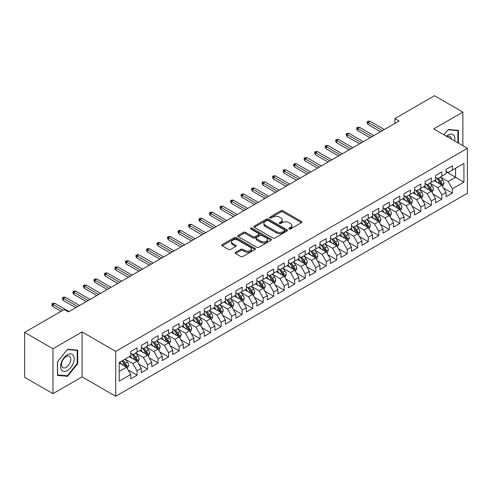<?xml version="1.0" encoding="UTF-8"?>
<svg xmlns="http://www.w3.org/2000/svg" width="492" height="492" viewBox="0 0 492 492"><rect width="100%" height="100%" fill="white"/><g stroke="black" fill="none" stroke-linecap="round" stroke-linejoin="round"><path stroke-width="0.74" d="M289.068 228.995A1.021 0.59 0 0 0 290.514 228.995L301.473 222.667A1.458 0.843 0 0 0 301.904 222.07A1.458 0.843 0 0 0 301.473 221.474L282.906 210.754A1.458 0.843 0 0 0 280.84 210.754L269.88 217.083A1.021 0.59 0 0 0 269.579 217.501A1.021 0.59 0 0 0 269.88 217.919A1.021 0.59 0 0 0 271.326 217.919L272.746 217.101A4.668 2.694 0 0 1 279.345 217.101L280.895 217.993A4.668 2.694 0 0 1 282.26 219.899A4.668 2.694 0 0 1 280.895 221.806L279.474 222.624A1.021 0.59 0 0 0 279.173 223.042A1.021 0.59 0 0 0 279.474 223.454A1.021 0.59 0 0 0 280.92 223.454L282.34 222.636A4.668 2.694 0 0 1 288.939 222.636L290.489 223.534A4.668 2.694 0 0 1 291.854 225.441A4.668 2.694 0 0 1 290.489 227.341L289.068 228.165A1.021 0.59 0 0 0 288.773 228.577A1.021 0.59 0 0 0 289.068 228.995L289.068 228.165M235.551 252.328A1.458 0.843 0 0 0 235.127 252.925A1.458 0.843 0 0 0 235.551 253.521L240.76 256.529A1.458 0.843 0 0 0 242.827 256.529L254.997 249.499A1.458 0.843 0 0 0 255.428 248.903A1.458 0.843 0 0 0 254.997 248.312L236.431 237.587A1.458 0.843 0 0 0 234.364 237.587L222.193 244.616A1.458 0.843 0 0 0 221.763 245.213A1.458 0.843 0 0 0 222.193 245.809L228.485 249.444A1.458 0.843 0 0 0 230.551 249.444L235.76 246.43A1.458 0.843 0 0 0 236.185 245.84A1.458 0.843 0 0 0 235.76 245.244L232.636 243.442A3.905 2.251 0 0 1 231.492 241.849A3.905 2.251 0 0 1 233.903 239.764A3.905 2.251 0 0 1 238.159 240.256L250.385 247.31A3.905 2.251 0 0 1 251.523 248.903A3.905 2.251 0 0 1 249.118 250.988A3.905 2.251 0 0 1 244.862 250.496L242.827 249.321A1.458 0.843 0 0 0 240.76 249.321L235.551 252.328L235.551 253.521M52.976 348.76L52.976 393.668L82.09 376.86L82.09 331.952L52.976 348.76L24.6 332.377L64.224 309.505L68.431 311.928L399.086 121.026L394.879 118.603L394.879 123.455M82.09 331.952L115.725 351.374L467.4 148.332L467.4 193.239L115.725 396.275L115.725 351.374M462.88 145.724L462.88 112.108L433.766 128.916L467.4 148.332M462.88 112.108L434.504 95.725L394.879 118.603M272.845 238.005A1.458 0.843 0 0 0 274.911 238.005L287.082 230.976A1.458 0.843 0 0 0 287.512 230.379A1.458 0.843 0 0 0 287.082 229.789L268.515 219.063A1.458 0.843 0 0 0 266.449 219.063L254.278 226.092A1.458 0.843 0 0 0 253.847 226.689A1.458 0.843 0 0 0 254.278 227.286L272.845 238.005M251.123 229.217A1.021 0.59 0 0 1 252.162 229.364L271.024 240.25L258.866 247.267A1.458 0.843 0 0 1 256.806 247.267L238.233 236.547L238.233 235.354A1.458 0.843 0 0 0 237.808 235.951A1.458 0.843 0 0 0 238.233 236.547M238.233 235.354L243.442 232.347A1.458 0.843 0 0 1 245.508 232.347L253.036 236.695A1.458 0.843 0 0 0 255.102 236.695L258.558 234.702A1.458 0.843 0 0 0 258.983 234.106A1.458 0.843 0 0 0 258.558 233.509L250.717 228.983A1.021 0.59 0 0 1 250.416 228.565A1.021 0.59 0 0 1 251.049 228.017A1.021 0.59 0 0 1 252.162 228.147L271.043 239.05A1.458 0.843 0 0 1 271.467 239.641A1.458 0.843 0 0 1 271.043 240.237L271.043 239.05M446.066 171.819L455.524 177.28L455.524 168.301L463.931 163.442L452.369 170.121L452.369 165.81L446.066 169.451L446.066 173.762L441.859 176.185L441.859 171.88L435.555 175.521L435.555 179.826L431.349 182.255L431.349 177.944L425.045 181.585L425.045 185.896L420.838 188.325L420.838 184.014L414.535 187.655L414.535 191.966L410.328 194.389L410.328 190.084L404.024 193.725L404.024 198.03L399.818 200.459L399.818 196.148L393.514 199.789L393.514 204.1L389.307 206.529L389.307 202.218L383.004 205.859L383.004 210.17L378.797 212.593L378.797 208.288L372.493 211.929L372.493 216.234L368.287 218.663L368.287 214.352L361.983 217.993L361.983 222.304L357.776 224.733L357.776 220.422L351.472 224.063L351.472 228.374L347.266 230.797L347.266 226.492L340.962 230.133L340.962 234.438L336.756 236.867L336.756 232.556L330.452 236.197L330.452 240.508L326.245 242.937L326.245 238.626L319.941 242.267L319.941 246.578L315.735 249.001L315.735 244.696L309.431 248.337L309.431 252.642L305.224 255.071L305.224 250.766L298.921 254.407L298.921 258.712L294.714 261.141L294.714 256.83L288.41 260.471L288.41 264.782L284.204 267.205L284.204 262.9L277.9 266.541L277.9 270.846L273.693 273.275L273.693 268.97L267.39 272.611L267.39 276.916L263.183 279.345L263.183 275.034L256.879 278.675L256.879 282.986L252.673 285.409L252.673 281.104L246.369 284.745L246.369 289.05L242.162 291.479L242.162 287.174L235.859 290.815L235.859 295.12L231.652 297.549L231.652 293.238L225.348 296.879L225.348 301.19L221.142 303.619L221.142 299.308L214.838 302.949L214.838 307.26L210.631 309.683L210.631 305.378L204.328 309.019L204.328 313.324L200.121 315.753L200.121 311.442L193.817 315.083L193.817 319.394L189.611 321.823L189.611 317.512L183.307 321.153L183.307 325.464L179.1 327.887L179.1 323.582L172.797 327.223L172.797 331.528L168.59 333.957L168.59 329.646L162.286 333.287L162.286 337.598L158.08 340.027L158.08 335.716L151.776 339.357L151.776 343.668L147.569 346.091L147.569 341.786L141.266 345.427L141.266 349.732L137.059 352.161L137.059 347.85L130.755 351.491L130.755 355.802L119.193 362.475L119.193 381.165L130.755 374.492L126.549 367.21L119.193 362.961M463.931 163.442L463.931 182.132L452.369 188.811L448.169 181.53L440.543 177.126M443.489 187.987L452.369 193.116L452.369 188.811M452.369 193.116L446.066 196.757L446.066 192.452L441.859 194.875L437.659 187.593L430.033 183.196M432.978 194.057L441.859 199.186L441.859 194.875M441.859 199.186L435.555 202.827L435.555 198.516L431.349 200.945L427.148 193.663L419.522 189.266M422.468 200.127L431.349 205.25L431.349 200.945M431.349 205.25L425.045 208.891L425.045 204.586L420.838 207.015L416.638 199.734L409.018 195.33M411.958 206.191L420.838 211.32L420.838 207.015M420.838 211.32L414.535 214.961L414.535 210.656L410.328 213.079L406.128 205.797L398.508 201.4M401.447 212.261L410.328 217.39L410.328 213.079M410.328 217.39L404.024 221.031L404.024 216.72L399.818 219.149L395.617 211.868L387.997 207.47M390.937 218.331L399.818 223.46L399.818 219.149M399.818 223.46L393.514 227.101L393.514 222.79L389.307 225.219L385.107 217.938L377.487 213.534M380.427 224.395L389.307 229.524L389.307 225.219M389.307 229.524L383.004 233.165L383.004 228.86L378.797 231.283L374.596 224.001L366.977 219.604M369.916 230.465L378.797 235.594L378.797 231.283M378.797 235.594L372.493 239.235L372.493 234.924L368.287 237.353L364.086 230.072L356.466 225.674M359.406 236.535L368.287 241.664L368.287 237.353M368.287 241.664L361.983 245.305L361.983 240.994L357.776 243.423L353.576 236.142L345.956 231.738M348.896 242.599L357.776 247.728L357.776 243.423M357.776 247.728L351.472 251.369L351.472 247.064L347.266 249.487L343.065 242.205L335.446 237.808M338.385 248.669L347.266 253.798L347.266 249.487M347.266 253.798L340.962 257.439L340.962 253.128L336.756 255.557L332.555 248.275L324.935 243.878M327.875 254.739L336.756 259.868L336.756 255.557M336.756 259.868L330.452 263.509L330.452 259.198L326.245 261.627L322.045 254.346L314.425 249.942M317.365 260.809L326.245 265.932L326.245 261.627M326.245 265.932L319.941 269.573L319.941 265.268L315.735 267.691L311.534 260.409L303.915 256.012M306.854 266.873L315.735 272.002L315.735 267.691M315.735 272.002L309.431 275.643L309.431 271.332L305.224 273.761L301.024 266.48L293.404 262.082M296.344 272.943L305.224 278.072L305.224 273.761M305.224 278.072L298.921 281.713L298.921 277.402L294.714 279.831L290.514 272.55L282.894 268.146M285.834 279.013L294.714 284.136L294.714 279.831M294.714 284.136L288.41 287.777L288.41 283.472L284.204 285.895L280.003 278.613L272.383 274.216M275.323 285.077L284.204 290.206L284.204 285.895M284.204 290.206L277.9 293.847L277.9 289.536L273.693 291.965L269.493 284.683L261.873 280.286M264.813 291.147L273.693 296.276L273.693 291.965M273.693 296.276L267.39 299.917L267.39 295.606L263.183 298.035L258.983 290.754L251.363 286.35M254.303 297.217L263.183 302.34L263.183 298.035M263.183 302.34L256.879 305.981L256.879 301.676L252.673 304.099L248.472 296.817L240.852 292.42M243.792 303.281L252.673 308.41L252.673 304.099M252.673 308.41L246.369 312.051L246.369 307.74L242.162 310.169L237.962 302.887L230.342 298.49M233.282 309.351L242.162 314.48L242.162 310.169M242.162 314.48L235.859 318.121L235.859 313.81L231.652 316.239L227.452 308.958L219.832 304.554M222.771 315.421L231.652 320.544L231.652 316.239M231.652 320.544L225.348 324.185L225.348 319.88L221.142 322.309L216.941 315.021L209.321 310.624M212.261 321.485L221.142 326.614L221.142 322.309M221.142 326.614L214.838 330.255L214.838 325.95L210.631 328.373L206.431 321.091L198.811 316.694M201.751 327.555L210.631 332.684L210.631 328.373M210.631 332.684L204.328 336.325L204.328 332.014L200.121 334.443L195.921 327.162L188.301 322.758M191.24 333.625L200.121 338.748L200.121 334.443M200.121 338.748L193.817 342.389L193.817 338.084L189.611 340.513L185.41 333.232L177.79 328.828M180.73 339.689L189.611 344.818L189.611 340.513M189.611 344.818L183.307 348.459L183.307 344.154L179.1 346.577L174.9 339.296L167.28 334.898M170.22 345.759L179.1 350.888L179.1 346.577M179.1 350.888L172.797 354.529L172.797 350.218L168.59 352.647L164.389 345.366L156.77 340.968M159.709 351.829L168.59 356.952L168.59 352.647M168.59 356.952L162.286 360.593L162.286 356.288L158.08 358.717L153.879 351.436L146.259 347.032M149.199 357.893L158.08 363.022L158.08 358.717M158.08 363.022L151.776 366.663L151.776 362.358L147.569 364.781L143.369 357.499L135.749 353.102M138.689 363.963L147.569 369.092L147.569 364.781M147.569 369.092L141.266 372.733L141.266 368.422L137.059 370.851L132.858 363.57L125.239 359.172M128.178 370.033L137.059 375.162L137.059 370.851M137.059 375.162L130.755 378.803L130.755 374.492M130.755 353.373L132.858 354.591L137.059 352.161M119.193 371.46L126.549 367.21M141.266 347.309L143.369 348.521L147.569 346.091M132.858 363.57L137.059 361.14L129.285 356.651M141.266 368.422L137.059 361.14M151.776 341.239L153.879 342.45L158.08 340.027M143.369 357.499L147.569 355.076L139.796 350.581M151.776 362.358L147.569 355.076M162.286 335.169L164.389 336.387L168.59 333.957M153.879 351.436L158.08 349.006L150.306 344.517M162.286 356.288L158.08 349.006M172.797 329.105L174.9 330.317L179.1 327.887M164.389 345.366L168.59 342.936L160.816 338.447M172.797 350.218L168.59 342.936M183.307 323.035L185.41 324.246L189.611 321.823M174.9 339.296L179.1 336.872L171.327 332.377M183.307 344.154L179.1 336.872M193.817 316.965L195.921 318.183L200.121 315.753M185.41 333.232L189.611 330.802L181.837 326.313M193.817 338.084L189.611 330.802M204.328 310.901L206.431 312.113L210.631 309.683M195.921 327.162L200.121 324.732L192.347 320.243M204.328 332.014L200.121 324.732M214.838 304.831L216.941 306.042L221.142 303.619M206.431 321.091L210.631 318.668L202.858 314.173M214.838 325.95L210.631 318.668M225.348 298.761L227.452 299.979L231.652 297.549M216.941 315.021L221.142 312.598L213.368 308.109M225.348 319.88L221.142 312.598M235.859 292.691L237.962 293.909L242.162 291.479M227.452 308.958L231.652 306.528L223.878 302.039M235.859 313.81L231.652 306.528M246.369 286.627L248.472 287.838L252.673 285.409M237.962 302.887L242.162 300.458L234.389 295.969M246.369 307.74L242.162 300.458M256.879 280.557L258.983 281.768L263.183 279.345M248.472 296.817L252.673 294.394L244.899 289.905M256.879 301.676L252.673 294.394M267.39 274.487L269.493 275.704L273.693 273.275M258.983 290.754L263.183 288.324L255.41 283.835M267.39 295.606L263.183 288.324M277.9 268.423L280.003 269.634L284.204 267.205M269.493 284.683L273.693 282.254L265.92 277.765M277.9 289.536L273.693 282.254M288.41 262.353L290.514 263.564L294.714 261.141M280.003 278.613L284.204 276.19L276.43 271.701M288.41 283.472L284.204 276.19M298.921 256.283L301.024 257.5L305.224 255.071M290.514 272.55L294.714 270.12L286.941 265.631M298.921 277.402L294.714 270.12M309.431 250.219L311.534 251.43L315.735 249.001M301.024 266.48L305.224 264.05L297.451 259.561M309.431 271.332L305.224 264.05M319.941 244.149L322.045 245.36L326.245 242.937M311.534 260.409L315.735 257.986L307.961 253.497M319.941 265.268L315.735 257.986M330.452 238.079L332.555 239.297L336.756 236.867M322.045 254.346L326.245 251.916L318.465 247.427M330.452 259.198L326.245 251.916M340.962 232.015L343.065 233.226L347.266 230.797M332.555 248.275L336.756 245.846L328.976 241.357M340.962 253.128L336.756 245.846M351.472 225.945L353.576 227.156L357.776 224.733M343.065 242.205L347.266 239.782L339.486 235.293M351.472 247.064L347.266 239.782M361.983 219.875L364.086 221.093L368.287 218.663M353.576 236.142L357.776 233.712L349.997 229.223M361.983 240.994L357.776 233.712M372.493 213.811L374.596 215.022L378.797 212.593M364.086 230.072L368.287 227.642L360.507 223.153M372.493 234.924L368.287 227.642M383.004 207.741L385.107 208.952L389.307 206.529M374.596 224.001L378.797 221.578L371.017 217.083M383.004 228.86L378.797 221.578M393.514 201.671L395.617 202.888L399.818 200.459M385.107 217.938L389.307 215.508L381.528 211.019M393.514 222.79L389.307 215.508M404.024 195.607L406.128 196.818L410.328 194.389M395.617 211.868L399.818 209.438L392.038 204.949M404.024 216.72L399.818 209.438M414.535 189.537L416.638 190.748L420.838 188.325M406.128 205.797L410.328 203.374L402.548 198.879M414.535 210.656L410.328 203.374M425.045 183.467L427.148 184.685L431.349 182.255M416.638 199.734L420.838 197.304L413.059 192.815M425.045 204.586L420.838 197.304M435.555 177.403L437.659 178.614L441.859 176.185M427.148 193.663L431.349 191.234L423.569 186.745M435.555 198.516L431.349 191.234M446.066 171.333L448.169 172.544L452.369 170.121M437.659 187.593L441.859 185.17L434.079 180.675M446.066 192.452L441.859 185.17M24.6 332.377L24.6 377.284L52.976 393.668M82.09 376.86L115.725 396.275M448.169 181.53L455.524 177.28L463.931 182.132M458.415 143.147L458.415 130.38L448.273 129.47L443.981 134.814M77.73 363.686L77.73 350.163L67.588 349.258L57.447 361.872L57.447 375.396L67.588 376.306L77.73 363.686L77.207 363.385M289.481 229.143L290.489 228.559A4.668 2.694 0 0 0 291.854 226.652L291.854 225.441M282.26 219.899L282.26 221.111A4.668 2.694 0 0 1 280.895 223.017L279.88 223.602M301.455 222.679L282.906 211.972A1.458 0.843 0 0 0 280.84 211.972L270.286 218.061M287.064 230.988L268.515 220.281A1.458 0.843 0 0 0 266.449 220.281L254.296 227.298M284.505 230.797A1.021 0.59 0 0 0 284.8 230.379A1.021 0.59 0 0 0 284.505 229.967L268.202 220.551A1.021 0.59 0 0 0 266.762 220.551L265.262 221.418A4.668 2.694 0 0 0 263.897 223.325A4.668 2.694 0 0 0 265.262 225.231L276.406 231.664A4.668 2.694 0 0 0 283.011 231.664L284.505 230.797L284.505 232.009A1.021 0.59 0 0 0 284.8 231.597L284.8 230.379M263.897 223.325L263.897 224.537A4.668 2.694 0 0 0 265.262 226.443L265.262 225.231M284.505 232.009L283.011 232.876A4.668 2.694 0 0 1 276.406 232.876L265.262 226.443M238.251 236.56L243.442 233.559L243.442 232.347M258.983 234.106L258.983 235.317A1.458 0.843 0 0 1 258.558 235.914L255.102 237.907A1.458 0.843 0 0 1 253.036 237.907L245.508 233.559A1.458 0.843 0 0 0 243.442 233.559M260.852 241.209A3.905 2.251 0 0 0 265.108 241.695A3.905 2.251 0 0 0 267.519 239.616A3.905 2.251 0 0 0 266.375 238.017L262.064 235.533A1.458 0.843 0 0 0 260.004 235.533L256.547 237.531A1.458 0.843 0 0 0 256.117 238.122A1.458 0.843 0 0 0 256.547 238.718L260.852 241.209L260.852 242.421A3.905 2.251 0 0 0 265.108 242.907A3.905 2.251 0 0 0 267.519 240.828L267.519 239.616M256.117 238.122L256.117 239.34A1.458 0.843 0 0 0 256.547 239.936L256.547 238.718M260.852 242.421L256.547 239.936M251.523 248.903L251.523 250.12A3.905 2.251 0 0 1 249.118 252.199A3.905 2.251 0 0 1 244.862 251.713L242.827 250.533A1.458 0.843 0 0 0 240.76 250.533L235.57 253.534M231.492 241.849L231.492 243.06A3.905 2.251 0 0 0 232.636 244.653L232.636 243.442M235.742 246.443L232.636 244.653M254.979 249.512L236.431 238.804A1.458 0.843 0 0 0 234.364 238.804L222.212 245.822L222.193 244.616M66.518 375.685L67.588 376.306M442.64 186.517L443.938 183.338A3.936 2.276 -120 0 0 442.683 179.98L440.451 177.003M436.89 182.298L435.199 180.035M441.115 184.74L441.816 183.504A3.936 2.276 -120 0 0 440.684 181.136L438.452 178.153M437.179 178.338L439.934 182.022A2.005 1.156 60 0 1 440.303 182.63L441.816 183.504M436.484 177.938L439.424 181.862A3.936 2.276 60 0 1 440.555 184.229L440.635 184.457M382.475 130.614L368.164 122.348L368.164 124.537L367.216 123.018L367.216 121.807L368.164 122.348L370.052 121.26L384.369 129.525M368.164 124.537L380.587 131.708M367.216 121.807L368.268 121.198L370.052 121.26M432.13 192.581L433.427 189.402A3.936 2.276 -120 0 0 432.173 186.05L429.94 183.067M426.379 188.368L424.688 186.105M430.605 190.81L431.306 189.574A3.936 2.276 -120 0 0 430.174 187.2L427.942 184.223M426.669 184.408L429.424 188.085A2.005 1.156 60 0 1 429.793 188.7L431.306 189.574M425.974 184.008L428.913 187.932A3.936 2.276 60 0 1 430.045 190.299L430.125 190.527M421.619 198.651L422.917 195.472A3.936 2.276 -120 0 0 421.662 192.12L419.43 189.137M415.869 194.438L414.178 192.169M420.094 196.874L420.795 195.638A3.936 2.276 -120 0 0 419.664 193.27L417.431 190.287M416.158 190.478L418.913 194.155A2.005 1.156 60 0 1 419.282 194.764L420.795 195.638M415.463 190.078L418.403 193.996A3.936 2.276 60 0 1 419.535 196.37L419.614 196.597M371.964 136.684L357.653 128.418L357.653 130.601L356.706 129.089L356.706 127.871L357.653 128.418L359.541 127.323L373.858 135.589M357.653 130.601L370.076 137.778M356.706 127.871L357.758 127.268L359.541 127.323M361.454 142.754L347.143 134.488L347.143 136.671L346.196 135.152L346.196 133.941L347.143 134.488L349.031 133.393L363.348 141.659M347.143 136.671L359.566 143.842M346.196 133.941L347.247 133.332L349.031 133.393M454.682 140.989A9.662 5.578 120 0 0 453.975 135.515A9.662 5.578 120 0 0 446.379 136.198M451.484 139.144A6.617 3.819 120 0 0 450.869 137.114A6.617 3.819 120 0 0 450.125 136.425A6.617 3.819 120 0 0 447.087 136.604M448.04 129.759L457.886 130.651L457.886 142.84M457.234 130.269L457.886 130.651M443.999 134.826L448.058 129.771M61.463 370.021A9.662 5.578 120 0 0 70.793 367.518A9.662 5.578 120 0 0 73.296 355.298A9.662 5.578 120 0 0 63.96 357.801A9.662 5.578 120 0 0 61.463 370.021M62.084 366.977A6.617 3.819 120 0 0 62.828 367.672A6.617 3.819 120 0 0 68.978 364.584A6.617 3.819 120 0 0 70.184 356.903A6.617 3.819 120 0 0 69.44 356.214A6.617 3.819 120 0 0 63.284 359.301A6.617 3.819 120 0 0 62.084 366.977M67.379 349.554L77.207 350.433L77.207 363.539L67.379 375.759L57.552 374.886L57.552 361.78L67.355 349.541M76.555 350.058L77.207 350.433M411.109 204.721L412.407 201.542A3.936 2.276 -120 0 0 411.152 198.184L408.92 195.207M405.359 200.502L403.668 198.239M409.584 202.944L410.285 201.708A3.936 2.276 -120 0 0 409.153 199.34L406.921 196.357M405.648 196.542L408.403 200.226A2.005 1.156 60 0 1 408.772 200.834L410.285 201.708M404.953 196.142L407.893 200.066A3.936 2.276 60 0 1 409.024 202.433L409.104 202.661M400.599 210.785L401.896 207.606A3.936 2.276 -120 0 0 400.642 204.254L398.409 201.271M394.855 206.572L393.157 204.309M399.073 209.014L399.775 207.778A3.936 2.276 -120 0 0 398.643 205.404L396.411 202.427M395.137 202.612L397.899 206.289A2.005 1.156 60 0 1 398.262 206.904L399.775 207.778M394.443 202.212L397.382 206.136A3.936 2.276 60 0 1 398.514 208.503L398.594 208.731M350.944 148.818L336.633 140.552L336.633 142.742L335.685 141.222L335.685 140.011L336.633 140.552L338.521 139.464L352.838 147.729M336.633 142.742L349.056 149.912M335.685 140.011L336.737 139.402L338.521 139.464M340.433 154.888L326.122 146.622L326.122 148.805L325.175 147.292L325.175 146.075L326.122 146.622L328.01 145.534L342.327 153.793M326.122 148.805L338.545 155.982M325.175 146.075L326.227 145.472L328.01 145.534M390.088 216.855L391.386 213.676A3.936 2.276 -120 0 0 390.131 210.324L387.899 207.341M384.344 212.642L382.647 210.373M388.563 215.078L389.264 213.842A3.936 2.276 -120 0 0 388.133 211.474L385.9 208.491M384.627 208.682L387.388 212.359A2.005 1.156 60 0 1 387.751 212.968L389.264 213.842M383.932 208.282L386.872 212.2A3.936 2.276 60 0 1 388.003 214.573L388.083 214.801M329.923 160.958L315.612 152.692L315.612 154.875L314.665 153.356L314.665 152.145L315.612 152.692L317.5 151.597L331.817 159.863M315.612 154.875L328.035 162.046M314.665 152.145L315.716 151.536L317.5 151.597M379.578 222.925L380.876 219.746A3.936 2.276 -120 0 0 379.621 216.388L377.389 213.411M373.834 218.706L372.137 216.443M378.053 221.148L378.754 219.912A3.936 2.276 -120 0 0 377.622 217.544L375.39 214.561M374.117 214.746L376.878 218.43A2.005 1.156 60 0 1 377.241 219.038L378.754 219.912M373.422 214.346L376.362 218.27A3.936 2.276 60 0 1 377.493 220.637L377.573 220.865M319.413 167.022L305.101 158.756L305.101 160.945L304.154 159.426L304.154 158.215L305.101 158.756L306.99 157.668L321.307 165.933M305.101 160.945L317.524 168.116M304.154 158.215L305.206 157.606L306.99 157.668M369.068 228.989L370.365 225.81A3.936 2.276 -120 0 0 369.111 222.458L366.878 219.475M363.324 224.776L361.626 222.513M367.542 227.218L368.244 225.982A3.936 2.276 -120 0 0 367.112 223.608L364.879 220.631M363.606 220.816L366.368 224.5A2.005 1.156 60 0 1 366.731 225.108L368.244 225.982M362.911 220.416L365.851 224.34A3.936 2.276 60 0 1 366.983 226.707L367.063 226.935M308.902 173.092L294.591 164.826L294.591 167.009L293.644 165.496L293.644 164.279L294.591 164.826L296.479 163.738L310.796 171.997M294.591 167.009L307.014 174.186M293.644 164.279L294.696 163.676L296.479 163.738M358.557 235.059L359.855 231.88A3.936 2.276 -120 0 0 358.6 228.528L356.368 225.545M352.813 230.846L351.116 228.577M357.032 233.282L357.733 232.046A3.936 2.276 -120 0 0 356.602 229.678L354.369 226.695M353.096 226.886L355.857 230.563A2.005 1.156 60 0 1 356.22 231.172L357.733 232.046M352.401 226.486L355.341 230.404A3.936 2.276 60 0 1 356.472 232.778L356.552 233.005M298.392 179.162L284.081 170.896L284.081 173.079L283.134 171.56L283.134 170.349L284.081 170.896L285.969 169.802L300.286 178.067M284.081 173.079L296.504 180.25M283.134 170.349L284.185 169.74L285.969 169.802M348.047 241.129L349.345 237.95A3.936 2.276 -120 0 0 348.09 234.592L345.858 231.615M342.303 236.91L340.605 234.647M346.522 239.352L347.223 238.116A3.936 2.276 -120 0 0 346.091 235.748L343.859 232.765M342.586 232.95L345.347 236.634A2.005 1.156 60 0 1 345.71 237.242L347.223 238.116M341.891 232.55L344.831 236.474A3.936 2.276 60 0 1 345.962 238.841L346.042 239.069M287.882 185.226L273.57 176.966L273.57 179.15L272.623 177.63L272.623 176.419L273.57 176.966L275.458 175.872L289.776 184.137M273.57 179.15L285.993 186.32M272.623 176.419L273.675 175.81L275.458 175.872M337.537 247.193L338.834 244.014A3.936 2.276 -120 0 0 337.58 240.662L335.347 237.679M331.793 242.98L330.095 240.717M336.011 245.422L336.712 244.186A3.936 2.276 -120 0 0 335.581 241.812L333.348 238.835M332.075 239.02L334.837 242.704A2.005 1.156 60 0 1 335.2 243.312L336.712 244.186M331.38 238.62L334.32 242.544A3.936 2.276 60 0 1 335.452 244.911L335.532 245.139M277.371 191.296L263.06 183.03L263.06 185.213L262.113 183.7L262.113 182.483L263.06 183.03L264.948 181.942L279.265 190.201M263.06 185.213L275.483 192.39M262.113 182.483L263.165 181.88L264.948 181.942M327.026 253.263L328.324 250.084A3.936 2.276 -120 0 0 327.069 246.732L324.837 243.749M321.282 249.05L319.585 246.781M325.501 251.486L326.202 250.25A3.936 2.276 -120 0 0 325.071 247.882L322.838 244.899M321.565 245.09L324.326 248.767A2.005 1.156 60 0 1 324.689 249.376L326.202 250.25M320.87 244.69L323.81 248.614A3.936 2.276 60 0 1 324.941 250.982L325.021 251.209M266.861 197.366L252.55 189.1L252.55 191.283L251.603 189.764L251.603 188.553L252.55 189.1L254.438 188.005L268.755 196.271M252.55 191.283L264.973 198.454M251.603 188.553L252.654 187.944L254.438 188.005M316.516 259.333L317.814 256.154A3.936 2.276 -120 0 0 316.559 252.796L314.327 249.819M310.772 255.114L309.074 252.851M314.991 257.556L315.692 256.32A3.936 2.276 -120 0 0 314.56 253.952L312.328 250.969M311.055 251.154L313.816 254.838A2.005 1.156 60 0 1 314.179 255.446L315.692 256.32M310.36 250.754L313.299 254.678A3.936 2.276 60 0 1 314.431 257.045L314.511 257.273M256.35 203.43L242.039 195.17L242.039 197.353L241.092 195.834L241.092 194.623L242.039 195.17L243.927 194.076L258.245 202.341M242.039 197.353L254.462 204.524M241.092 194.623L242.144 194.014L243.927 194.076M306.006 265.397L307.303 262.218A3.936 2.276 -120 0 0 306.049 258.866L303.816 255.883M300.261 261.184L298.564 258.921M304.48 263.626L305.181 262.39A3.936 2.276 -120 0 0 304.05 260.016L301.817 257.039M300.544 257.224L303.306 260.908A2.005 1.156 60 0 1 303.669 261.516L305.181 262.39M299.849 256.824L302.789 260.748A3.936 2.276 60 0 1 303.921 263.115L304.001 263.343M245.84 209.5L231.529 201.234L231.529 203.417L230.582 201.905L230.582 200.687L231.529 201.234L233.417 200.146L247.734 208.405M231.529 203.417L243.952 210.594M230.582 200.687L231.634 200.084L233.417 200.146M295.495 271.467L296.793 268.288A3.936 2.276 -120 0 0 295.538 264.936L293.306 261.953M289.751 267.254L288.054 264.985M293.97 269.69L294.671 268.454A3.936 2.276 -120 0 0 293.539 266.086L291.307 263.109M290.034 263.294L292.795 266.971A2.005 1.156 60 0 1 293.158 267.58L294.671 268.454M289.339 262.894L292.279 266.818A3.936 2.276 60 0 1 293.41 269.185L293.49 269.413M235.33 215.57L221.019 207.304L221.019 209.487L220.072 207.968L220.072 206.757L221.019 207.304L222.907 206.209L237.224 214.475M221.019 209.487L233.442 216.658M220.072 206.757L221.123 206.148L222.907 206.209M284.985 277.537L286.289 274.358A3.936 2.276 -120 0 0 285.028 271L282.795 268.023M279.241 273.318L277.543 271.055M283.466 275.76L284.161 274.524A3.936 2.276 -120 0 0 283.029 272.156L280.797 269.173M279.524 269.358L282.285 273.042A2.005 1.156 60 0 1 282.648 273.65L284.161 274.524M278.829 268.958L281.768 272.882A3.936 2.276 60 0 1 282.9 275.249L282.98 275.483M224.819 221.634L210.508 213.374L210.508 215.558L209.561 214.038L209.561 212.827L210.508 213.374L212.396 212.28L226.714 220.545M210.508 215.558L222.931 222.728M209.561 212.827L210.613 212.218L212.396 212.28M274.474 283.601L275.778 280.422A3.936 2.276 -120 0 0 274.518 277.07L272.285 274.087M268.73 279.388L267.033 277.125M272.955 281.83L273.65 280.594A3.936 2.276 -120 0 0 272.519 278.22L270.286 275.243M269.013 275.428L271.775 279.112A2.005 1.156 60 0 1 272.137 279.72L273.65 280.594M268.318 275.028L271.258 278.952A3.936 2.276 60 0 1 272.39 281.319L272.47 281.547M214.309 227.704L199.998 219.438L199.998 221.621L199.051 220.108L199.051 218.891L199.998 219.438L201.886 218.35L216.203 226.615M199.998 221.621L212.421 228.798M199.051 218.891L200.103 218.288L201.886 218.35M263.964 289.671L265.268 286.492A3.936 2.276 -120 0 0 264.007 283.14L261.775 280.157M258.22 285.458L256.523 283.189M262.445 287.894L263.14 286.658A3.936 2.276 -120 0 0 262.008 284.29L259.776 281.313M258.503 281.498L261.264 285.175A2.005 1.156 60 0 1 261.627 285.784L263.14 286.658M257.808 281.098L260.748 285.022A3.936 2.276 60 0 1 261.879 287.389L261.959 287.617M203.799 233.774L189.488 225.508L189.488 227.691L188.541 226.172L188.541 224.961L189.488 225.508L191.376 224.413L205.693 232.679M189.488 227.691L201.911 234.862M188.541 224.961L189.592 224.352L191.376 224.413M253.454 295.741L254.758 292.562A3.936 2.276 -120 0 0 253.497 289.204L251.264 286.227M247.71 291.522L246.012 289.259M251.935 293.964L252.63 292.728A3.936 2.276 -120 0 0 251.498 290.36L249.266 287.377M247.993 287.562L250.754 291.246A2.005 1.156 60 0 1 251.117 291.854L252.63 292.728M247.304 287.162L250.237 291.086A3.936 2.276 60 0 1 251.369 293.453L251.449 293.687M193.288 239.838L178.977 231.578L178.977 233.762L178.03 232.242L178.03 231.031L178.977 231.578L180.865 230.484L195.183 238.749M178.977 233.762L191.4 240.932M178.03 231.031L179.082 230.422L180.865 230.484M242.943 301.811L244.247 298.626A3.936 2.276 -120 0 0 242.987 295.274L240.754 292.291M237.199 297.592L235.502 295.329M241.424 300.034L242.119 298.798A3.936 2.276 -120 0 0 240.988 296.43L238.755 293.447M237.482 293.632L240.244 297.316A2.005 1.156 60 0 1 240.606 297.924L242.119 298.798M236.793 293.232L239.727 297.156A3.936 2.276 60 0 1 240.859 299.523L240.939 299.751M182.778 245.908L168.467 237.642L168.467 239.832L167.52 238.312L167.52 237.101L168.467 237.642L170.355 236.554L184.672 244.819M168.467 239.832L180.89 247.002M167.52 237.101L168.572 236.492L170.355 236.554M232.433 307.875L233.737 304.696A3.936 2.276 -120 0 0 232.476 301.344L230.244 298.361M226.689 303.662L224.992 301.393M230.914 306.098L231.609 304.862A3.936 2.276 -120 0 0 230.477 302.494L228.245 299.517M226.972 299.702L229.733 303.38A2.005 1.156 60 0 1 230.096 303.988L231.609 304.862M226.283 299.302L229.217 303.226A3.936 2.276 60 0 1 230.348 305.594L230.428 305.821M172.268 251.978L157.957 243.712L157.957 245.895L157.01 244.383L157.01 243.165L157.957 243.712L159.845 242.618L174.162 250.883M157.957 245.895L170.38 253.066M157.01 243.165L158.061 242.562L159.845 242.618M221.923 313.945L223.227 310.766A3.936 2.276 -120 0 0 221.966 307.408L219.733 304.431M216.179 309.732L214.481 307.463M220.404 312.168L221.099 310.932A3.936 2.276 -120 0 0 219.967 308.564L217.735 305.581M216.462 305.766L219.223 309.45A2.005 1.156 60 0 1 219.586 310.058L221.099 310.932M215.773 305.366L218.706 309.29A3.936 2.276 60 0 1 219.838 311.664L219.918 311.891M161.757 258.048L147.446 249.782L147.446 251.965L146.499 250.446L146.499 249.235L147.446 249.782L149.334 248.688L163.651 256.953M147.446 251.965L159.869 259.136M146.499 249.235L147.551 248.626L149.334 248.688M211.412 320.015L212.716 316.83A3.936 2.276 -120 0 0 211.455 313.478L209.223 310.495M205.668 315.796L203.971 313.533M209.893 318.238L210.588 317.002A3.936 2.276 -120 0 0 209.457 314.634L207.224 311.651M205.951 311.836L208.713 315.52A2.005 1.156 60 0 1 209.075 316.128L210.588 317.002M205.262 311.436L208.196 315.36A3.936 2.276 60 0 1 209.328 317.727L209.407 317.955M151.247 264.112L136.936 255.846L136.936 258.036L135.989 256.517L135.989 255.305L136.936 255.846L138.824 254.758L153.141 263.023M136.936 258.036L149.359 265.206M135.989 255.305L137.04 254.696L138.824 254.758M200.902 326.079L202.206 322.9A3.936 2.276 -120 0 0 200.945 319.548L198.713 316.565M195.158 321.866L193.461 319.597M199.383 324.302L200.078 323.066A3.936 2.276 -120 0 0 198.946 320.698L196.714 317.721M195.441 317.906L198.202 321.583A2.005 1.156 60 0 1 198.565 322.198L200.078 323.066M194.752 317.506L197.686 321.43A3.936 2.276 60 0 1 198.817 323.798L198.897 324.025M190.392 332.149L191.695 328.97A3.936 2.276 -120 0 0 190.435 325.612L188.202 322.635M184.648 327.936L182.95 325.667M188.873 330.372L189.568 329.136A3.936 2.276 -120 0 0 188.436 326.768L186.204 323.785M184.93 323.976L187.692 327.654A2.005 1.156 60 0 1 188.055 328.262L189.568 329.136M184.242 323.57L187.175 327.494A3.936 2.276 60 0 1 188.307 329.868L188.387 330.095M179.881 338.219L181.185 335.04A3.936 2.276 -120 0 0 179.924 331.682L177.692 328.705M174.137 334L172.44 331.737M178.362 336.442L179.057 335.206A3.936 2.276 -120 0 0 177.926 332.838L175.693 329.855M174.42 330.04L177.181 333.724A2.005 1.156 60 0 1 177.544 334.332L179.057 335.206M173.731 329.64L176.665 333.564A3.936 2.276 60 0 1 177.797 335.931L177.876 336.159M169.371 344.283L170.675 341.104A3.936 2.276 -120 0 0 169.414 337.752L167.182 334.769M163.627 340.07L161.93 337.807M167.852 342.512L168.547 341.276A3.936 2.276 -120 0 0 167.415 338.902L165.183 335.925M163.91 336.11L166.671 339.788A2.005 1.156 60 0 1 167.034 340.402L168.547 341.276M163.221 335.71L166.155 339.634A3.936 2.276 60 0 1 167.286 342.002L167.366 342.229M158.861 350.353L160.164 347.174A3.936 2.276 -120 0 0 158.904 343.822L156.671 340.839M153.117 346.14L151.419 343.871M157.342 348.576L158.037 347.34A3.936 2.276 -120 0 0 156.905 344.972L154.672 341.989M153.399 342.18L156.161 345.858A2.005 1.156 60 0 1 156.524 346.466L158.037 347.34M152.711 341.78L155.644 345.698A3.936 2.276 60 0 1 156.776 348.072L156.856 348.299M148.35 356.423L149.654 353.244A3.936 2.276 -120 0 0 148.393 349.886L146.161 346.909M142.606 352.204L140.909 349.941M146.831 354.646L147.526 353.41A3.936 2.276 -120 0 0 146.395 351.042L144.162 348.059M142.889 348.244L145.65 351.928A2.005 1.156 60 0 1 146.013 352.536L147.526 353.41M142.2 347.844L145.134 351.768A3.936 2.276 60 0 1 146.265 354.135L146.345 354.363M137.84 362.487L139.144 359.308A3.936 2.276 -120 0 0 137.883 355.956L135.651 352.973M132.096 358.274L130.398 356.011M136.321 360.716L137.016 359.48A3.936 2.276 -120 0 0 135.884 357.106L133.652 354.129M132.379 354.314L135.14 357.992A2.005 1.156 60 0 1 135.503 358.606L137.016 359.48M131.69 353.914L134.624 357.838A3.936 2.276 60 0 1 135.755 360.206L135.835 360.433M140.737 270.182L126.426 261.916L126.426 264.099L125.478 262.587L125.478 261.369L126.426 261.916L128.314 260.822L142.631 269.087M126.426 264.099L138.849 271.27M125.478 261.369L126.53 260.766L128.314 260.822M130.226 276.252L115.915 267.986L115.915 270.17L114.968 268.65L114.968 267.439L115.915 267.986L117.803 266.892L132.12 275.157M115.915 270.17L128.338 277.34M114.968 267.439L116.02 266.83L117.803 266.892M119.716 282.316L105.405 274.05L105.405 276.24L104.458 274.721L104.458 273.509L105.405 274.05L107.293 272.962L121.61 281.227M105.405 276.24L117.828 283.41M104.458 273.509L105.509 272.9L107.293 272.962M109.206 288.386L94.895 280.12L94.895 282.303L93.947 280.791L93.947 279.573L94.895 280.12L96.783 279.025L111.1 287.291M94.895 282.303L107.317 289.481M93.947 279.573L94.999 278.97L96.783 279.025M98.695 294.456L84.384 286.19L84.384 288.373L83.437 286.854L83.437 285.643L84.384 286.19L86.272 285.096L100.589 293.361M84.384 288.373L96.807 295.544M83.437 285.643L84.489 285.034L86.272 285.096M88.185 300.52L73.874 292.254L73.874 294.444L72.927 292.925L72.927 291.713L73.874 292.254L75.762 291.166L90.079 299.431M73.874 294.444L86.297 301.614M72.927 291.713L73.978 291.104L75.762 291.166M77.674 306.59L63.363 298.324L63.363 300.507L62.416 298.995L62.416 297.777L63.363 298.324L65.251 297.236L79.569 305.495M63.363 300.507L75.786 307.685M62.416 297.777L63.468 297.174L65.251 297.236M127.33 368.557L128.633 365.378A3.936 2.276 -120 0 0 127.373 362.026L125.14 359.043M121.585 364.344L119.888 362.075M125.811 366.78L126.505 365.544A3.936 2.276 -120 0 0 125.374 363.176L123.141 360.193M122.157 360.765L124.63 364.062A2.005 1.156 60 0 1 124.993 364.67L126.505 365.544M121.881 360.925L124.113 363.902A3.936 2.276 60 0 1 125.245 366.276L125.325 366.503M62.964 310.231L52.853 304.394L52.853 306.577L51.906 305.058L51.906 303.847L52.853 304.394L54.741 303.3L69.058 311.565M52.853 306.577L61.069 311.325M51.906 303.847L52.958 303.238L54.741 303.3M290.489 228.559L290.489 227.341M279.474 223.454L279.474 222.624M280.895 223.017L280.895 221.806M269.88 217.919L269.88 217.083M280.84 211.972L280.84 210.754M282.906 211.972L282.906 210.754M301.473 222.667L301.473 221.474M254.278 227.286L254.278 226.092M266.449 220.281L266.449 219.063M268.515 220.281L268.515 219.063M287.082 230.976L287.082 229.789M276.406 232.876L276.406 231.664M283.011 232.876L283.011 231.664M245.508 233.559L245.508 232.347M253.036 237.907L253.036 236.695M255.102 237.907L255.102 236.695M258.558 235.914L258.558 234.702M252.162 229.364L252.162 228.147M240.76 250.533L240.76 249.321M242.827 250.533L242.827 249.321M244.862 251.713L244.862 250.496M235.76 246.43L235.76 245.244M234.364 238.804L234.364 237.587M236.431 238.804L236.431 237.587M254.997 249.499L254.997 248.312M441.367 184.881L443.913 183.411M440.684 181.136L442.683 179.98M437.782 182.815L439.424 181.862M430.857 190.951L433.403 189.482M430.174 187.2L432.173 186.05M427.271 188.879L428.913 187.932M420.346 197.021L422.892 195.545M419.664 193.27L421.662 192.12M416.761 194.949L418.403 193.996M409.836 203.085L412.382 201.615M409.153 199.34L411.152 198.184M406.251 201.019L407.893 200.066M399.326 209.155L401.872 207.685M398.643 205.404L400.642 204.254M395.74 207.083L397.382 206.136M388.815 215.225L391.361 213.749M388.133 211.474L390.131 210.324M385.23 213.153L386.872 212.2M378.305 221.289L380.851 219.819M377.622 217.544L379.621 216.388M374.719 219.223L376.362 218.27M367.795 227.359L370.341 225.889M367.112 223.608L369.111 222.458M364.209 225.287L365.851 224.34M357.284 233.429L359.83 231.953M356.602 229.678L358.6 228.528M353.699 231.357L355.341 230.404M346.774 239.493L349.32 238.023M346.091 235.748L348.09 234.592M343.188 237.427L344.831 236.474M336.264 245.563L338.81 244.093M335.581 241.812L337.58 240.662M332.678 243.491L334.32 242.544M325.753 251.633L328.299 250.157M325.071 247.882L327.069 246.732M322.168 249.561L323.81 248.614M315.243 257.697L317.789 256.227M314.56 253.952L316.559 252.796M311.657 255.631L313.299 254.678M304.733 263.767L307.279 262.298M304.05 260.016L306.049 258.866M301.147 261.695L302.789 260.748M294.222 269.837L296.768 268.361M293.539 266.086L295.538 264.936M290.637 267.765L292.279 266.818M283.712 275.901L286.258 274.431M283.029 272.156L285.028 271M280.126 273.835L281.768 272.882M273.201 281.971L275.748 280.502M272.519 278.22L274.518 277.07M269.616 279.899L271.258 278.952M262.691 288.041L265.237 286.565M262.008 284.29L264.007 283.14M259.106 285.969L260.748 285.022M252.181 294.105L254.727 292.635M251.498 290.36L253.497 289.204M248.595 292.039L250.237 291.086M241.67 300.175L244.216 298.705M240.988 296.43L242.987 295.274M238.085 298.103L239.727 297.156M231.16 306.245L233.706 304.776M230.477 302.494L232.476 301.344M227.575 304.173L229.217 303.226M220.65 312.309L223.196 310.839M219.967 308.564L221.966 307.408M217.064 310.243L218.706 309.29M210.139 318.379L212.685 316.909M209.457 314.634L211.455 313.478M206.554 316.307L208.196 315.36M199.629 324.449L202.175 322.98M198.946 320.698L200.945 319.548M196.044 322.377L197.686 321.43M189.119 330.513L191.665 329.043M188.436 326.768L190.435 325.612M185.533 328.447L187.175 327.494M178.608 336.583L181.154 335.113M177.926 332.838L179.924 331.682M175.023 334.517L176.665 333.564M168.098 342.653L170.644 341.184M167.415 338.902L169.414 337.752M164.512 340.581L166.155 339.634M157.588 348.723L160.134 347.247M156.905 344.972L158.904 343.822M154.002 346.651L155.644 345.698M147.077 354.787L149.623 353.317M146.395 351.042L148.393 349.886M143.492 352.721L145.134 351.768M136.567 360.857L139.113 359.388M135.884 357.106L137.883 355.956M132.981 358.785L134.624 357.838M126.057 366.927L128.603 365.451M125.374 363.176L127.373 362.026M122.471 364.855L124.113 363.902"/></g></svg>
